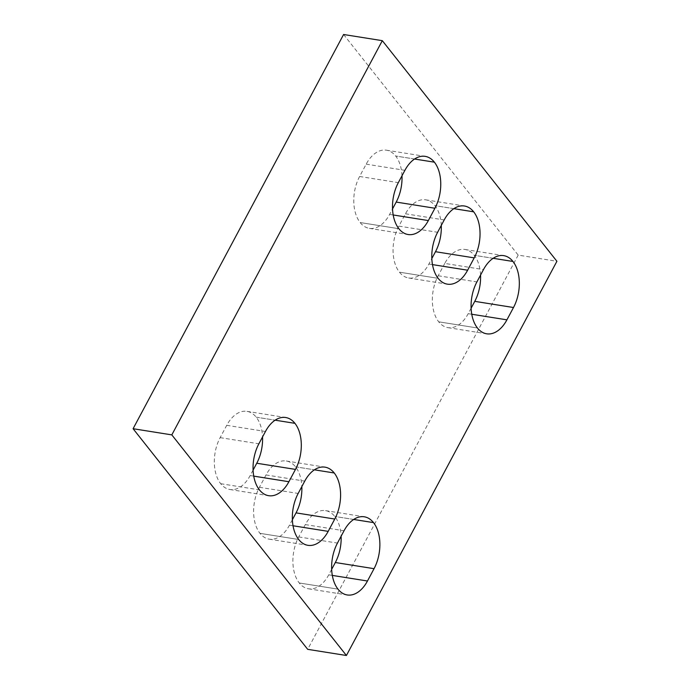 <?xml version="1.0" encoding="UTF-8"?>
<svg xmlns="http://www.w3.org/2000/svg" width="690" height="690" viewBox="0 0 690 690"><rect width="100%" height="100%" fill="white"/><g stroke="black" fill="none" stroke-linecap="round" stroke-linejoin="round"><path stroke-width="0.52" stroke-dasharray="3.45 2.59" d="M343.586 34.5L518.181 255.119L556.908 261.286M518.181 255.119L307.688 649.333M331.657 569.371L328.742 574.839A33.336 20.433 -81 0 1 308.49 588.794A33.336 20.433 -81 0 1 299.262 582.981L299.262 582.981A33.336 20.433 -81 0 1 298.727 536.915L305.308 524.59A33.336 20.433 -81 0 1 325.551 510.626A33.336 20.433 -81 0 1 334.779 516.448A33.336 20.433 -81 0 1 341.119 536.225M292.37 519.734L289.455 525.193A33.336 20.433 -81 0 1 269.204 539.157A33.336 20.433 -81 0 1 259.975 533.344L259.975 533.344A33.336 20.433 -81 0 1 259.44 487.278L266.021 474.953A33.336 20.433 -81 0 1 286.264 460.989A33.336 20.433 -81 0 1 295.493 466.811L295.501 466.811A33.336 20.433 -81 0 1 301.832 486.588M253.092 470.088L250.168 475.557A33.336 20.433 -81 0 1 229.925 489.52A33.336 20.433 -81 0 1 220.697 483.699L220.688 483.699A33.336 20.433 -81 0 1 220.153 437.632L226.734 425.316A33.336 20.433 -81 0 1 246.986 411.352A33.336 20.433 -81 0 1 256.214 417.165L256.214 417.174A33.336 20.433 -81 0 1 262.545 436.943M401.994 175.786A33.336 20.433 99 0 0 395.663 156.009A33.336 20.433 99 0 0 386.426 150.187A33.336 20.433 99 0 0 366.183 164.151L359.602 176.476A33.336 20.433 99 0 0 360.137 222.534L360.137 222.542A33.336 20.433 99 0 0 369.366 228.356A33.336 20.433 99 0 0 389.617 214.4L392.532 208.932M414.578 159.019L395.655 156.009L414.569 159.028M441.281 225.423A33.336 20.433 99 0 0 434.95 205.655A33.336 20.433 99 0 0 425.713 199.833A33.336 20.433 99 0 0 405.47 213.788L398.889 226.113A33.336 20.433 99 0 0 399.424 272.171A33.336 20.433 99 0 0 408.653 277.992A33.336 20.433 99 0 0 428.904 264.037L431.819 258.569M453.865 208.656L434.942 205.646L453.856 208.665M399.424 272.171L438.15 278.337L399.424 272.179M480.559 275.06A33.336 20.433 99 0 0 474.237 255.291L474.237 255.291A33.336 20.433 99 0 0 465 249.47A33.336 20.433 99 0 0 444.757 263.425L483.483 269.592M471.106 308.206L468.191 313.674A33.336 20.433 99 0 1 447.939 327.638A33.336 20.433 99 0 1 438.711 321.816L438.711 321.816A33.336 20.433 99 0 1 438.176 275.75L444.757 263.425M353.694 519.466L334.788 516.448L353.703 519.458M305.308 524.59L344.034 530.757M298.727 536.915L337.453 543.082M299.262 582.972L337.988 589.139L299.262 582.981M328.742 574.839L332.304 575.408M295.493 466.811L314.416 469.821L295.501 466.811M266.021 474.953L304.747 481.12M259.44 487.278L298.166 493.445M298.71 539.511L259.975 533.344L298.701 539.502M289.455 525.193L293.026 525.763M256.214 417.165L275.129 420.184L256.214 417.174M226.734 425.316L265.46 431.483M220.153 437.632L258.879 443.799M220.688 483.699L259.414 489.866M220.697 483.699L259.423 489.866M250.168 475.557L253.739 476.126M360.137 222.542L398.872 228.709L360.137 222.534M389.617 214.4L393.188 214.97M366.183 164.151L404.909 170.318M359.602 176.476L398.328 182.643M428.904 264.037L432.466 264.606M405.47 213.788L444.196 219.955M398.889 226.113L437.615 232.28M493.143 258.302L474.237 255.291L493.152 258.293M438.176 275.75L476.902 281.917M438.702 321.816L477.437 327.983L438.711 321.816M468.191 313.674L471.753 314.243M325.551 510.626L364.277 516.793M308.49 588.794L347.225 594.961M286.264 460.989L324.999 467.156M269.204 539.157L307.938 545.324M246.986 411.352L285.712 417.519M229.925 489.52L268.652 495.687M369.366 228.356L408.101 234.522M386.426 150.187L425.161 156.354M425.713 199.833L464.439 206M465 249.47L503.726 255.636M447.939 327.638L486.666 333.805M408.653 277.992L447.387 284.159"/><path stroke-width="1.03" d="M382.312 40.667L171.819 434.881L346.415 655.5L556.908 261.286L382.312 40.667L343.586 34.5L133.092 428.714L171.819 434.881M133.092 428.714L307.688 649.333L346.415 655.5M344.034 530.757A33.336 20.433 -81 0 1 364.277 516.793A33.336 20.433 -81 0 1 373.506 522.615A33.336 20.433 -81 0 1 374.049 568.681L367.468 581.006A33.336 20.433 -81 0 1 347.225 594.961A33.336 20.433 -81 0 1 337.988 589.148A33.336 20.433 -81 0 1 337.453 543.082L344.034 530.757M341.119 536.225A33.336 20.433 -81 0 1 335.323 562.514L331.657 569.371M334.227 472.978L334.227 472.978A33.336 20.433 -81 0 1 334.762 519.044L328.181 531.36A33.336 20.433 -81 0 1 307.938 545.324A33.336 20.433 -81 0 1 298.71 539.511L298.701 539.502A33.336 20.433 -81 0 1 298.166 493.445L304.747 481.12A33.336 20.433 -81 0 1 324.999 467.156A33.336 20.433 -81 0 1 334.227 472.978L314.416 469.821L334.227 472.978M301.832 486.588A33.336 20.433 -81 0 1 296.036 512.877L292.37 519.734M294.94 423.332L294.94 423.341A33.336 20.433 -81 0 1 295.475 469.407L288.894 481.724A33.336 20.433 -81 0 1 268.652 495.687A33.336 20.433 -81 0 1 259.423 489.866L259.414 489.866A33.336 20.433 -81 0 1 258.879 443.799L265.46 431.483A33.336 20.433 -81 0 1 285.712 417.519A33.336 20.433 -81 0 1 294.94 423.332L275.129 420.184L294.94 423.341M262.545 436.943A33.336 20.433 -81 0 1 256.749 463.24L253.092 470.088M398.863 228.701L398.872 228.709A33.336 20.433 99 0 0 408.101 234.522A33.336 20.433 99 0 0 428.343 220.567L434.924 208.242A33.336 20.433 99 0 0 434.389 162.176L434.389 162.176A33.336 20.433 99 0 0 425.161 156.354A33.336 20.433 99 0 0 404.909 170.318L398.328 182.643A33.336 20.433 99 0 0 398.863 228.701M392.532 208.932L396.198 202.075A33.336 20.433 99 0 0 401.994 175.786M467.63 270.204L474.211 257.879A33.336 20.433 99 0 0 473.676 211.821L473.676 211.821A33.336 20.433 99 0 0 464.439 206A33.336 20.433 99 0 0 444.196 219.955L437.615 232.28A33.336 20.433 99 0 0 438.15 278.337L438.15 278.346A33.336 20.433 99 0 0 447.387 284.159A33.336 20.433 99 0 0 467.63 270.204L432.466 264.606M431.819 258.569L435.485 251.712A33.336 20.433 99 0 0 441.281 225.423M493.143 258.302L512.963 261.458A33.336 20.433 99 0 0 503.726 255.636A33.336 20.433 99 0 0 483.483 269.592L476.902 281.917A33.336 20.433 99 0 0 477.437 327.983L477.437 327.983A33.336 20.433 99 0 0 486.666 333.805A33.336 20.433 99 0 0 506.917 319.841L513.498 307.516A33.336 20.433 99 0 0 512.963 261.458L493.152 258.293M471.106 308.206L474.763 301.349A33.336 20.433 99 0 0 480.559 275.06M353.694 519.466L373.514 522.615L353.703 519.458M332.304 575.408L367.468 581.006M335.323 562.514L374.049 568.681M293.026 525.763L328.181 531.36M296.036 512.877L334.762 519.044M253.739 476.126L288.894 481.724M256.749 463.24L295.475 469.407M393.188 214.97L428.343 220.567M396.198 202.075L434.924 208.242M414.569 159.028L434.389 162.176L414.578 159.019M435.485 251.712L474.211 257.879M453.856 208.665L473.676 211.821L453.865 208.656M471.753 314.243L506.917 319.841M474.763 301.349L513.498 307.516"/></g></svg>
